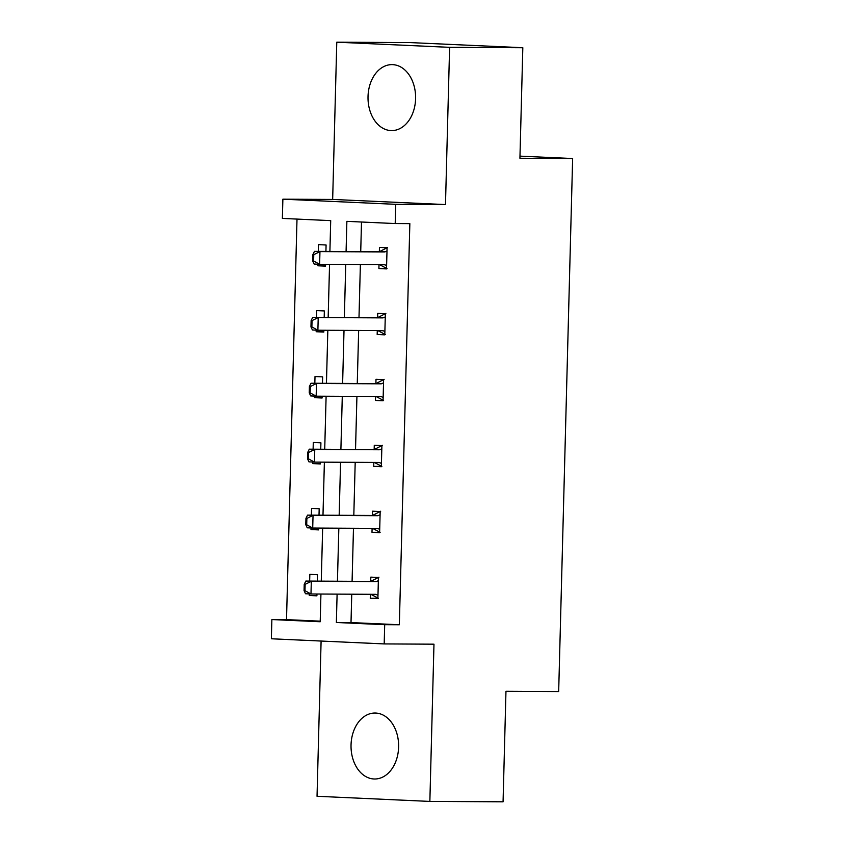 <?xml version="1.0" encoding="UTF-8"?>
<svg xmlns="http://www.w3.org/2000/svg" width="844" height="844" viewBox="0 0 844 844"><rect width="100%" height="100%" fill="white"/><g stroke="black" fill="none" stroke-linecap="round" stroke-linejoin="round"><path stroke-width="1.27" d="M415.596 98.685A32.99 23.801 90.3 0 1 391.637 130.598A32.99 23.801 90.3 0 1 368.026 96.522A32.99 23.801 90.3 0 1 391.975 64.619A32.99 23.801 90.3 0 1 415.596 98.685M398.611 747.098A32.99 23.801 90.3 0 1 374.662 779.001A32.99 23.801 90.3 0 1 351.041 744.935A32.99 23.801 90.3 0 1 375 713.032A32.99 23.801 90.3 0 1 398.611 747.098M321.1 641.05L317.038 796.282L429.86 801.42L433.974 644.183L384.189 643.919L271.367 638.781L271.873 619.549L320.203 621.754L320.931 594.039M522.816 47.718L449.609 47.338L336.777 42.2L409.994 42.58L522.816 47.718L519.925 158.25L572.633 158.524L558.675 691.542L505.967 691.268L503.066 801.8L429.86 801.42M297.004 219.081L286.517 619.623L271.873 619.549M329.898 251.438L330.711 220.622L282.371 218.417L282.877 199.184L395.699 204.322L395.203 223.554L346.873 221.35L346.082 251.523M336.777 42.2L332.663 199.437L282.877 199.184M572.633 158.524L519.978 156.129M384.801 334.541L377.173 334.498L384.801 334.846L385.349 313.715L377.722 313.367L377.616 317.587M377.173 334.498L377.279 330.542M381.351 466.416L373.723 466.384L381.34 466.732L381.899 445.59L374.272 445.242L374.166 449.462M373.723 466.384L373.818 462.417M377.901 598.301L370.263 598.259L377.89 598.607L378.439 577.475L370.822 577.127L370.706 581.347M370.263 598.259L370.368 594.303M361.496 222.025L360.726 251.596M360.377 264.499L358.995 317.544M358.658 330.447L357.265 383.482M356.928 396.385L355.535 449.419M355.197 462.322L353.815 515.357M353.478 528.26L352.085 581.305M351.748 594.197L351.009 622.566L399.339 624.76L409.846 223.628L395.203 223.554M379.621 532.364L371.993 532.321L379.621 532.669L380.169 511.538L372.542 511.19L372.436 515.41M371.993 532.321L372.098 528.355M383.081 400.478L375.443 400.446L383.07 400.784L383.619 379.652L376.002 379.304L375.886 383.524M375.443 400.446L375.548 396.48M386.531 268.603L378.903 268.561L386.52 268.909L387.079 247.777L379.452 247.429L379.346 251.649M378.903 268.561L378.998 264.594M399.339 624.76L384.695 624.687L384.189 643.919M332.663 199.437L445.484 204.575L449.609 47.338M445.484 204.575L395.699 204.322M337.104 594.123L336.366 622.492L384.695 624.687M345.745 264.425L344.352 317.46M344.014 330.363L342.622 383.408M342.284 396.311L340.902 449.346M340.565 462.248L339.172 515.283M338.834 528.186L337.442 581.221M321.269 581.136L322.651 528.101M322.988 515.199L324.381 462.164M324.718 449.261L326.111 396.226M326.449 383.324L327.831 330.278M328.168 317.376L329.561 264.341M286.517 619.623L320.214 621.163M318.293 251.385L318.462 244.644L326.09 244.992L325.921 251.417M325.584 264.32L325.531 266.134L317.914 265.786L317.956 264.214M316.563 317.323L316.743 310.592L324.36 310.94L324.191 317.365M323.853 330.257L323.811 332.072L316.183 331.724L316.226 330.152M314.833 383.26L315.012 376.529L322.64 376.878L322.471 383.303M322.134 396.205L322.081 398.009L314.464 397.661L314.495 396.1M313.113 449.198L313.282 442.467L320.91 442.815L320.741 449.24M320.403 462.143L320.351 463.947L312.734 463.599L312.776 462.037M311.383 515.135L311.563 508.404L319.18 508.753L319.011 515.178M318.673 528.08L318.631 529.895L311.003 529.547L311.046 527.975M309.653 581.083L309.832 574.353L317.46 574.701L317.291 581.115M316.954 594.018L316.901 595.832L309.284 595.484L309.315 593.912M351.009 622.566L336.366 622.492M316.911 595.526L309.284 595.484M318.642 529.578L311.003 529.547M320.361 463.641L312.734 463.599M322.091 397.703L314.464 397.661M323.822 331.766L316.183 331.724M325.541 265.828L317.914 265.786M305.138 584.354L304.22 584.312L304.062 590.652L304.969 590.694L305.138 584.354L311.32 581.316L305.823 581.062L370.252 581.389A4.231 2.922 92.6 0 0 371.149 581.199L378.956 577.169M377.975 595.315L376.287 594.524A4.231 2.922 92.6 0 0 375.496 594.324A4.231 2.922 92.6 0 0 375.411 594.324L310.982 593.986L311.32 581.316L375.738 581.643A4.231 2.922 92.6 0 0 376.635 581.453L378.355 580.672M304.969 590.694L310.982 593.986L305.496 593.743L304.062 590.652M378.407 598.301L370.854 594.303M305.823 581.062L304.22 584.312M306.868 518.416L305.95 518.374L305.781 524.715L306.699 524.757L306.868 518.416L313.04 515.367L307.554 515.125L371.982 515.452A4.231 2.922 92.6 0 0 372.869 515.262L380.686 511.232M379.705 529.378L378.017 528.587A4.231 2.922 92.6 0 0 377.215 528.386A4.231 2.922 92.6 0 0 377.141 528.386L312.713 528.049L313.04 515.367L377.468 515.705A4.231 2.922 92.6 0 0 378.365 515.505L380.085 514.734M306.699 524.757L312.713 528.049L307.227 527.806L305.781 524.715M380.138 532.364L372.584 528.365M307.554 515.125L305.95 518.374M308.587 452.479L307.68 452.437L307.511 458.777L308.429 458.819L308.587 452.479L314.77 449.43L309.284 449.177L373.702 449.514A4.231 2.922 92.6 0 0 374.599 449.324L382.416 445.284M381.425 463.44L379.747 462.649A4.231 2.922 92.6 0 0 378.945 462.449A4.231 2.922 92.6 0 0 378.861 462.449L314.443 462.111L314.77 449.43L379.199 449.768A4.231 2.922 92.6 0 0 380.085 449.567L381.815 448.797M308.429 458.819L314.443 462.111L308.946 461.858L307.511 458.777M381.857 466.426L374.303 462.417M309.284 449.177L307.68 452.437M310.318 386.541L309.4 386.499L309.242 392.84L310.149 392.882L310.318 386.541L316.5 383.492L311.003 383.239L375.432 383.577A4.231 2.922 92.6 0 0 376.329 383.376L384.136 379.346M383.155 397.503L381.467 396.712A4.231 2.922 92.6 0 0 380.676 396.511A4.231 2.922 92.6 0 0 380.591 396.501L316.162 396.174L316.5 383.492L380.918 383.82A4.231 2.922 92.6 0 0 381.815 383.63L383.535 382.859M310.149 392.882L316.162 396.174L310.676 395.92L309.242 392.84M383.587 400.478L376.034 396.48M311.003 383.239L309.4 386.499M312.048 320.593L311.13 320.551L310.961 326.892L311.879 326.934L312.048 320.593L318.22 317.555L312.734 317.302L377.162 317.639A4.231 2.922 92.6 0 0 378.049 317.439L385.866 313.409M384.885 331.555L383.197 330.764A4.231 2.922 92.6 0 0 382.395 330.563A4.231 2.922 92.6 0 0 382.321 330.563L317.893 330.236L318.22 317.555L382.648 317.882A4.231 2.922 92.6 0 0 383.545 317.692L385.265 316.922M311.879 326.934L317.893 330.236L312.407 329.983L310.961 326.892M385.318 334.541L377.764 330.542M312.734 317.302L311.13 320.551M313.768 254.656L312.86 254.614L312.691 260.954L313.609 260.996L313.768 254.656L319.95 251.607L314.464 251.364L378.882 251.691A4.231 2.922 92.6 0 0 379.779 251.501L387.596 247.471M386.605 265.617L384.927 264.826A4.231 2.922 92.6 0 0 384.125 264.626A4.231 2.922 92.6 0 0 384.041 264.626L319.623 264.288L319.95 251.607L384.379 251.945A4.231 2.922 92.6 0 0 385.265 251.755L386.995 250.974M313.609 260.996L319.623 264.288L314.126 264.045L312.691 260.954M387.037 268.603L379.483 264.605M314.464 251.364L312.86 254.614M376.635 581.453L371.149 581.199M375.738 581.643L370.252 581.389M376.287 594.524L371.371 594.303M378.365 515.505L372.869 515.262M377.468 515.705L371.982 515.452M378.017 528.587L373.09 528.365M380.085 449.567L374.599 449.324M379.199 449.768L373.702 449.514M379.747 462.649L374.82 462.428M381.815 383.63L376.329 383.376M380.918 383.82L375.432 383.577M381.467 396.712L376.551 396.48M383.545 317.692L378.049 317.439M382.648 317.882L377.162 317.639M383.197 330.764L378.27 330.542M385.265 251.755L379.779 251.501M384.379 251.945L378.882 251.691M384.927 264.826L380 264.605"/></g></svg>

